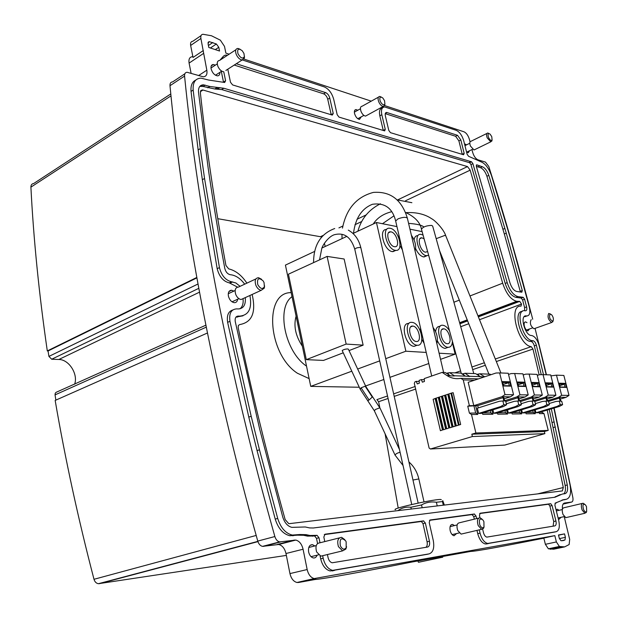 <?xml version="1.0" encoding="UTF-8"?>
<svg xmlns="http://www.w3.org/2000/svg" width="618" height="618" viewBox="0 0 618 618"><rect width="100%" height="100%" fill="white"/><g stroke="black" fill="none" stroke-linecap="round" stroke-linejoin="round"><path stroke-width="0.93" d="M444.381 505.068L442.774 500.65L442.465 501.561L436.385 502.264C431.07 501.422 426.119 502.318 421.538 504.945L410.877 507.27C406.126 506.698 401.793 507.818 397.876 510.638M441.283 499.692L441.19 499.638C439.205 497.977 390.136 508.776 395.404 509.695M411.271 509.031L410.877 507.27M422.164 507.726L421.538 504.945M443.291 505.192L442.465 501.561M437.22 505.926L436.385 502.264M386.59 229.533C378.193 228.645 383.933 250.73 392.36 251.611L395.814 250.39M390.182 228.289L389.494 228.212C381.09 227.277 386.845 249.425 395.273 250.321L395.829 250.383C404.226 251.256 398.602 229.417 390.182 228.289M394.438 246.713L394.832 246.752C400.487 247.354 396.686 232.607 391.009 231.874L390.561 231.82C384.898 231.194 388.761 246.08 394.438 246.713M309.124 378.61L297.382 373.226C267.617 353.921 263.708 291.851 291.186 292.654M306.52 366.126L306.505 366.111C284.944 351.82 276.007 307.625 292.028 296.679M302.364 346.219C295.512 335.806 293.426 325.802 296.099 316.2M351.804 371.194L310.746 386.374L359.282 387.247M310.746 386.374L285.431 265.099L314.516 251.487M452.337 342.418L455.134 354.16L440.549 359.344M428.799 363.523L389.935 377.343M383.848 379.506L365.601 385.987M353.017 233.48L376.439 222.511L405.871 351.217L426.219 352.43M439.104 353.202L455.134 354.16M405.871 351.217L385.74 358.656M379.691 360.889L357.66 369.031M321.916 248.027L346.822 236.377M306.296 359.645L346.157 344.079L327.1 256.4L288.436 274.183L306.296 359.645L323.492 360.425L343.245 352.816M349.023 350.591L363.137 345.153L344.133 259.012L327.1 256.4M376.439 222.511L396.957 226.597M409.958 229.185L422.109 231.603M408.83 323.523C399.854 322.318 405.4 346.265 414.168 346.35L417.104 345.261M398.981 235.296L398.54 237.165M400.016 245.647L402.364 249.85M420.588 328.228L420.155 330.491M421.885 339.483L424.102 343.33M417.899 235.589C415.798 235.605 414.531 237.049 414.091 239.923M415.636 248.598C417.853 253.365 420.487 256.138 423.539 256.91L426.598 255.86M440.194 326.234L439.861 326.366C437.444 326.343 436.022 328.096 435.605 331.627M437.405 340.812C439.63 345.416 442.21 347.942 445.138 348.397L447.726 347.455M346.157 344.079L363.137 345.153M416.347 341.491C422.395 342.264 418.672 326.25 412.785 326.088L412.731 326.088C406.683 325.269 410.445 341.43 416.339 341.491L416.347 341.491M424.095 238.803L421.785 237.806C416.493 237.204 420.286 251.619 425.578 252.198L427.61 251.534M447.277 343.708C452.901 344.442 449.224 328.985 443.747 328.846L443.701 328.838C438.062 328.065 441.785 343.662 447.27 343.708L447.277 343.708M411.928 322.372L411.82 322.364C402.851 321.144 408.428 345.138 417.181 345.238L417.212 345.238C426.165 346.327 420.642 322.65 411.928 322.372M415.041 250.823C416.501 246.126 415.288 240.958 411.395 235.304M436.818 343.477C438.216 338.309 436.957 332.947 433.033 327.378M423.06 235.041L420.75 234.322C412.901 233.419 418.548 254.863 426.405 255.682L428.66 255.311M449.518 330.831C447.455 327.455 445.246 325.601 442.897 325.261L442.805 325.253C434.454 324.095 439.97 347.246 448.104 347.324L448.127 347.324C450.754 347.293 452.175 345.3 452.415 341.329M342.225 350.622L342.202 350.576C343.477 349.572 345.315 349.031 347.702 348.946L348.367 349.178L365.833 386.474M450.947 393.249L458.432 425.037L456.354 425.825L460.665 424.496L453.164 392.693L451.588 393.04L445.215 395.141L452.631 426.822L449.943 427.795L456.354 425.825L452.631 426.822M445.215 395.141L442.048 396.192L449.433 427.81L446.752 428.776L449.433 427.81M442.048 396.192L438.888 397.227L446.242 428.792L443.577 429.749L446.242 428.792M438.888 397.227L435.752 398.27L443.067 429.765L440.418 430.723L443.067 429.765M435.752 398.27L433.133 399.305L440.418 430.723M458.432 425.037L459.081 424.844L451.588 393.04M435.126 398.471L442.434 429.958M438.262 397.436L445.609 428.985M441.414 396.401L448.792 428.004M444.574 395.35L451.99 427.023M447.756 394.299L455.203 426.034M448.39 394.091L455.852 425.833M460.665 424.496L459.081 424.844M472.384 436.54L471.828 434.207L475.899 432.994L471.495 414.516L469.394 413.102L467.749 406.188L469.386 405.671L463.237 379.9L460.85 378.34C455.875 379.236 451.233 378.301 446.914 375.52L442.164 372.391L424.226 378.602L424.442 381.468L422.395 382.171L421.36 379.599L419.112 380.379L419.328 383.23L417.289 383.933L416.262 381.36L414.995 381.808L414.315 383.361L429.116 448.042L430.445 449L472.384 436.54L544.883 433.643L504.744 445.091L430.445 449M539.259 412.461L539.553 413.635L543.987 413.581L548.236 430.406L544.35 431.519L544.883 433.643M534.331 410.028L535.25 413.697L533.226 412.391L532.755 410.506M550.947 375.883L556.47 375.157L561.638 395.311L569.008 395.396L566.003 397.343L560.325 399.074M561.638 395.311L558.626 397.281L566.003 397.343M556.47 375.157L563.855 375.45L569.008 395.396M560.171 387.27L559.128 383.191L565.37 383.369L566.412 387.409L560.171 387.27M558.626 397.281L547.478 400.68M537.328 375.42L539.522 374.709L543.044 374.632L548.259 395.149L545.215 397.158L552.863 397.227L547.054 399.012M545.215 397.158L533.72 400.696M523.199 374.941L525.563 374.16L529.124 374.075L534.377 394.987L531.302 397.026L539.244 397.104L533.28 398.942M531.302 397.026L519.444 400.711M508.521 374.438L511.078 373.596L514.67 373.511L519.97 394.817L516.857 396.895L525.099 396.972L518.989 398.88M516.857 396.895L504.62 400.734M501.855 396.756L473.774 405.663L468.189 382.303L496.03 373.009L499.653 372.917L504.991 394.632L501.855 396.756L510.422 396.833L504.149 398.811M469.386 405.671L473.774 405.663M467.749 406.188L477.737 405.655L503.029 397.652L503.863 397.66L504.682 400.982L505.648 400.989L506.575 404.767L503.809 404.767L502.874 400.974L503.848 400.982L503.029 397.652M505.787 401.569L517.915 397.768L518.726 401.036L517.791 401.036L518.718 404.751L521.376 404.751L520.456 401.043L519.529 401.043L518.718 397.776L517.915 397.768M520.572 401.507L532.245 397.884L533.048 401.09L532.152 401.09L533.064 404.736L535.628 404.736L534.717 401.097L533.821 401.097L533.017 397.892L532.245 397.884M534.809 401.453L546.057 398L546.853 401.144L545.988 401.144L546.891 404.728L549.363 404.72L548.46 401.152L547.594 401.144L546.799 398L546.057 398M548.521 401.406L559.367 398.108L560.155 401.198L559.321 401.19L560.217 404.713L562.604 404.705L561.708 401.198L560.874 401.198L560.078 398.108L559.367 398.108M463.237 379.9L474.408 380.224M559.36 384.11L564.296 384.249L565.37 383.369M559.761 385.663L564.296 384.249L565.03 387.1L566.412 387.409M565.03 387.1L560.101 386.984M539.723 412.314L541.978 412.291L543.987 413.581M541.824 411.688L541.978 412.291M543.044 374.632L550.708 374.933L555.899 395.242L552.863 397.227M548.259 395.149L555.899 395.242M529.124 374.075L537.073 374.392L542.303 395.08L539.244 397.104M534.377 394.987L542.303 395.08M514.67 373.511L522.921 373.836L528.197 394.91L525.099 396.972M519.97 394.817L528.197 394.91M499.653 372.917L508.228 373.257L513.543 394.74L510.422 396.833M504.991 394.632L513.543 394.74M469.394 413.102L475.667 413.033L474.021 406.173M475.651 405.655L477.76 414.439L475.667 413.033M477.737 405.655L478.278 407.911M482.434 413.071L482.743 414.369L492.94 414.238L490.862 412.863L490.321 410.622M482.812 412.955L490.862 412.863M491.936 410.12L492.94 414.238M497.428 412.909L497.737 414.176L507.563 414.052L505.501 412.7L504.983 410.584M497.838 412.785L505.501 412.7M506.59 410.089L507.563 414.052M511.882 412.754L512.191 413.99L521.654 413.867L519.614 412.538L519.12 410.545M512.314 412.623L519.614 412.538M520.711 410.066L521.654 413.867M525.818 412.6L526.119 413.813L535.25 413.697M526.266 412.469L533.226 412.391M460.85 378.34L478.432 378.88M471.828 434.207L544.35 431.519M475.899 432.994L548.236 430.406M421.36 379.599L424.311 379.684M416.262 381.36L419.189 381.437M546.799 386.961L545.74 382.812L552.222 382.998L553.272 387.107L546.799 386.961M532.925 386.644L531.859 382.411L538.579 382.604L539.638 386.798L532.925 386.644M518.517 386.312L517.451 382.001L524.427 382.202L525.493 386.474L518.517 386.312M503.554 385.972L502.473 381.576L509.726 381.785L510.8 386.134L503.554 385.972M471.495 414.516L477.76 414.439M532.507 406.466L529.935 406.474L508.336 413.071L510.947 413.04L532.507 406.466L535.628 404.736M521.121 403.716L528.668 401.383L532.152 401.09M508.336 413.071L507.532 409.804M529.935 406.474L533.064 404.736M518.224 406.513L515.559 406.52L493.751 413.241L496.455 413.21L518.224 406.513L521.376 404.751M506.335 403.809L514.276 401.337L517.791 401.036M493.751 413.241L492.925 409.811M515.559 406.52L518.718 404.751M500.619 406.574L503.392 406.567L481.422 413.38L478.61 413.419L500.619 406.574L503.809 404.767M478.61 413.419L477.359 408.197L499.321 401.283L502.874 400.974M546.273 406.42L543.794 406.428L522.395 412.909L524.914 412.878L546.273 406.42L549.363 404.72M535.35 403.631L542.534 401.43L545.988 401.144M522.395 412.909L521.623 409.788M543.794 406.428L546.891 404.728M503.392 406.567L506.575 404.767M545.98 383.747L551.125 383.886L552.222 382.998M546.397 385.377L551.125 383.886L551.866 386.791L553.272 387.107M551.866 386.791L546.729 386.675M532.098 383.369L537.467 383.515L538.579 382.604M532.531 385.084L537.467 383.515L538.216 386.474L539.638 386.798M538.216 386.474L532.847 386.35M517.691 382.975L523.291 383.129L524.427 382.202M518.139 384.782L523.291 383.129L524.041 386.142L525.493 386.474M524.041 386.142L518.448 386.011M502.72 382.573L508.568 382.727L509.726 381.785M503.191 384.473L508.568 382.727L509.325 385.802L510.8 386.134M509.325 385.802L503.477 385.663M535.96 412.747L557.15 406.389L559.545 406.374L538.386 412.716L535.96 412.747L535.211 409.765M557.15 406.389L560.217 404.713M559.545 406.374L562.604 404.705M549.062 403.554L555.899 401.476L559.321 401.19M448.9 394.099L456.354 425.825M445.725 395.149L453.141 426.806M442.558 396.192L449.943 427.795M439.406 397.235L446.752 428.776M436.262 398.27L443.577 429.749M463.925 375.18L463.577 373.728L464.991 373.249L475.667 373.643L480.356 376.648L484.133 376.98M476.787 374.369L479.807 373.797L490.105 374.184L490.931 374.709M442.164 372.391L445.176 372.507L450.553 375.852L454.245 375.976M446.312 373.257L449.626 372.669L460.704 373.087L465.424 376.146L469.757 376.493L464.991 373.249M461.831 373.82L463.577 373.728M449.626 372.669L454.168 375.644M479.807 373.797L484.682 376.795M418.517 562.28L442.766 557.189L418.517 562.28M441.406 557.459L419.715 562.001L441.406 557.459M526.667 316.03L524.249 316.625L526.212 315.883C519.483 314.755 524.728 335.342 531.241 335.497L531.797 335.551C534.941 336.424 537.366 339.73 539.081 345.47L546.165 374.747M242.441 59.977L324.38 86.945C328.815 88.969 331.928 93.109 333.728 99.367L337.189 114.701L339.004 117.103L384.666 130.885L385.253 129.332L381.824 114.716C380.889 109.803 381.847 107.215 384.69 106.953L456.3 130.359C459.637 131.943 462.133 135.458 463.77 140.889L467.115 154.245L468.568 156.277L481.067 161.831C485.393 163.677 488.861 168.274 491.457 175.597L511.495 241.955L529.317 307.146C530.499 312.723 529.68 315.659 526.868 315.96L526.281 315.891M222.047 58.826C222.719 56.323 224.21 55.064 226.528 55.033M240.078 286.327L235.883 282.974L231.588 281.8C225.57 280.317 221.522 275.582 219.436 267.586L204.55 178.471L200.309 148.621L193.164 90.043C192.7 82.395 195.319 78.424 201.012 78.146L208.521 80.016L224.674 82.488L225.585 80.742L223.762 71.796C221.375 71.441 219.421 69.625 217.884 66.342C216.694 62.719 217.281 60.734 219.637 60.402L235.844 49.795M320 542.789L318.965 537.73L317.065 535.335L309.973 535.482L306.034 534.64L299.815 534.516L292.322 535.072C285.593 533.427 280.719 527.872 277.691 518.425L259.467 449.796L251.171 416.246L229.942 321.306C228.899 313.28 231.232 309.131 236.933 308.861L237.938 308.954C243.407 308.784 245.864 304.998 245.307 297.59M476.632 518.602L476.038 516.045L474.323 514.006L430.028 520.001L429.216 522.511L433.303 540.626C434.547 547.981 433.156 552.399 429.124 553.875L332.608 570.368C328.019 569.108 324.867 565.068 323.16 558.239L322.642 555.698M553.852 408.081L570.105 485.292C571.387 493.411 570.113 498.077 566.297 499.305L563.825 499.63L555.366 503.044L554.887 505.153L558.742 520.565C559.993 526.806 559.182 530.507 556.285 531.673L487.648 543.461C484.218 542.488 481.685 539.05 480.047 533.149L479.274 529.85M227.803 69.201L230.475 82.225L232.615 84.936L332.306 115.079L333.241 113.503L329.773 98.1C328.985 95.342 327.61 93.519 325.655 92.638L236.308 63.724M327.432 554.539L328.034 557.459C328.784 560.456 330.166 562.225 332.183 562.782L427.594 547.054C429.371 546.42 429.989 544.481 429.44 541.237L425.354 523.044L423.469 520.889L324.991 534.207L323.84 537.057L324.774 541.584M463.577 154.77L464.172 153.349L460.827 139.946L457.536 135.319L386.613 112.437C385.362 112.553 384.944 113.689 385.354 115.844L388.784 130.406L390.445 132.661L463.577 154.77M482.658 529.155L483.469 532.6C484.188 535.188 485.3 536.694 486.806 537.119L554.848 525.887C556.123 525.385 556.478 523.763 555.93 521.013L552.075 505.547L550.738 503.693L480.132 513.226L479.46 515.574L479.977 517.776M516.609 291.449L521.839 292.214L522.295 290.53L506.281 233.171L488.83 175.365C487.193 170.753 485.014 167.88 482.303 166.736L476.741 164.821L476.339 166.397L509.92 282.735C511.596 287.718 513.821 290.622 516.609 291.449M249.919 295.489C252.221 308.56 248.706 315.443 239.359 316.146L238.355 316.068C235.821 316.207 234.786 318.061 235.257 321.623L259.653 429.07L282.727 516.949C284.62 522.859 287.679 526.327 291.905 527.363L305.277 526.976L309.572 527.911L313.349 527.988L554.979 497.235L562.411 494.021L564.883 493.72C567.285 492.979 568.081 490.059 567.293 484.96L551.333 408.838M543.477 374.647L536.362 345.184C535.597 342.619 534.516 341.144 533.118 340.757L532.515 340.703C522.558 340.456 514.562 308.969 524.829 310.715L525.532 310.8C526.783 310.669 527.146 309.363 526.621 306.876L524.605 299.205L523.214 297.335L517.907 296.594C513.458 295.296 509.889 290.645 507.2 282.658L472.909 163.685L471.557 161.8L223.793 88.243L209.819 86.474L203.438 84.82C199.853 84.998 198.208 87.486 198.509 92.291L208.158 168.011C212.855 200.526 218.401 233.983 224.79 268.374C225.717 271.912 227.509 274.021 230.182 274.693L231.194 274.817C236.13 275.589 240.626 278.71 244.674 284.18M541.268 374.67L534.331 345.879C533.566 343.322 532.484 341.847 531.078 341.46L533.118 340.757L530.483 341.414C520.866 341.244 512.654 310.993 522.28 311.441M229.131 54.191L225.879 53.117L224.504 46.396L220.356 40.178L211.464 35.751L203.028 34.276C201.205 34.461 200.495 35.852 200.896 38.463L206.829 70.189C207.455 74.376 206.265 76.578 203.252 76.817L187.146 72.283C185.292 72.376 184.434 73.642 184.566 76.084C198.046 211.341 228.119 370.931 274.863 536.54C275.844 539.584 277.436 541.376 279.637 541.909L295.775 540.07C299.367 541.02 301.8 544.079 303.075 549.232L307.161 569.541C308.413 574.616 310.769 577.629 314.222 578.572L554.809 535.636L556.378 541.94L559.383 546.459L564.643 546.884L569.139 544.551L569.68 539.429L564.211 516.594M564.643 546.884L553.666 549.201L548.375 548.799L545.37 544.311L543.825 538.054L554.809 535.636M315.798 578.579L298.564 582.488L315.018 579.514C325.454 578.641 364.388 571.519 411.82 562.048L470.723 551.418C475.505 551.364 498.633 547.193 540.117 538.896L543.863 538.216M564.543 533.89L565.4 537.32L564.976 539.985L563.075 540.626L560.982 540.719L559.352 538.44L558.487 534.979L564.543 533.89L558.548 535.203M298.564 582.488L296.98 582.488C293.511 581.561 291.171 578.595 289.95 573.589L285.979 553.512C284.736 548.421 282.31 545.416 278.71 544.489L262.511 546.374C260.309 545.856 258.726 544.087 257.76 541.082C211.92 377.552 182.727 219.761 169.989 85.709C169.873 83.291 170.746 82.024 172.607 81.908L184.821 73.82M203.469 53.472L189.093 63.09L191.117 73.341M189.093 63.09C188.498 59.081 189.641 56.941 192.499 56.686L192.831 56.462M203.322 50.537L193.025 57.443L190.645 45.446C190.259 42.858 190.977 41.468 192.808 41.267L201.028 35.643M470.035 141.916L469.417 139.444C468.212 135.496 466.412 132.947 464.01 131.804L384.612 105.562M371.248 101.151L243.963 59.089M219.544 51.024L208.814 47.478L208.05 43.708L209.139 41.615L216.385 43.986L218.78 47.292L219.544 51.024M532.708 319.22C519.29 267.285 504.659 216.385 488.807 166.512L485.47 162.094L478.008 159.838C475.644 158.772 473.851 156.246 472.639 152.275L471.959 149.571M535.08 328.467L546.451 374.763M554.13 407.996L572.847 497.536C573.249 500.163 572.847 501.669 571.627 502.063L563.06 504.103M562.434 509.093C562.11 505.532 562.797 503.508 564.504 503.037L571.627 502.063M383.268 130.483L379.823 115.798C378.919 111.124 379.769 108.544 382.38 108.042M219.969 60.185L223.121 56.555M223.507 82.179L221.321 71.449M237.551 287.107L229.317 282.882C223.299 281.406 219.251 276.679 217.173 268.699L202.356 179.714L198.139 149.911L191.047 91.41C190.56 85.539 192.144 81.754 195.798 80.054M239.954 308.838C242.542 306.737 243.569 303.338 243.029 298.633M317.552 543.485L316.509 538.363L314.608 535.968L307.509 536.123L303.569 535.281L297.343 535.165L289.85 535.729C283.121 534.083 278.247 528.544 275.226 519.112L257.057 450.607L248.791 417.111L227.633 322.333C226.605 315.543 228.297 311.433 232.723 310.004M427.115 554.331L330.12 570.939C325.531 569.688 322.387 565.648 320.68 558.834L320.085 555.93M474.33 519.159L473.736 516.609L472.021 514.57L429.471 520.341M554.292 532.113L485.331 543.979C481.901 543.013 479.367 539.584 477.737 533.682L476.965 530.391M555.497 503.122L555.01 503.268M564.837 499.653L561.971 500.109M331.217 114.747L327.741 99.266C326.953 96.516 325.578 94.693 323.623 93.82L234.237 65.06M425.895 547.339C427.169 546.304 427.563 544.458 427.069 541.801L422.99 523.631L421.352 521.476L324.28 534.609M462.264 154.376L458.904 140.896L455.62 136.277L385.269 113.65M553.125 526.173L553.728 521.515L549.881 506.072L548.545 504.218L479.645 513.543M520.41 292.005L504.327 233.99L486.907 176.254C485.277 171.649 483.098 168.784 480.379 167.64L476.339 166.373M563.709 493.867C565.377 492.438 565.849 489.641 565.146 485.493L549.247 409.464M554.346 497.312L560.248 494.555M242.982 315.821L235.976 317.08M524.659 310.707L524.612 307.617L522.604 299.954L521.213 298.085L515.899 297.351C511.441 296.061 507.872 291.418 505.192 283.438L470.978 164.604L469.626 162.719L221.692 89.571L214.801 88.992L203.067 86.458L199.838 86.35M246.891 283.137C241.669 275.273 235.605 270.522 228.714 268.884L225.949 265.493C214.794 204.782 206.265 147.223 200.371 92.808L200.92 90.475L202.959 90.019L467.509 166.582L470.174 170.159L502.673 283.199C506.181 293.62 510.839 299.668 516.648 301.321L519.73 301.383L521.553 304.048L521.005 306.173C507.872 304.697 518.015 345.277 531.256 346.659L532.963 349.054L539.143 374.832M547.2 410.074L563.307 487.517L562.365 490.924L289.386 523.647L288.737 523.631L285.161 519.591C266.876 454.06 251.217 390.058 238.177 327.602L238.355 325.454L239.699 324.574C252.113 322.387 256.261 312.345 252.144 294.469M196.779 277.467L47.3 350.931C39.011 293.65 33.542 239.05 30.908 187.146C30.9 184.983 31.827 183.77 33.681 183.515L170.792 93.944M196.856 277.884L48.05 350.962L48.915 356.408L51.68 359.228L58.849 359.483C68.953 359.429 78.301 374.122 74.647 384.18M47.3 350.931L48.05 350.962M206.257 327.154L55.041 394.887L55.272 393.164L56.184 392.291L205.864 325.176M55.041 394.887L55.867 400.116M207.432 333.002L55.164 400.425C65.207 458.927 78.146 518.548 93.998 579.29C94.793 581.862 96.261 583.338 98.401 583.709L286.35 555.404M387.525 395.968L376.918 399.607L378.595 401.715L379.861 407.764M521.553 304.048L479.514 319.707M468.745 323.716L460.719 326.706M324.388 243.283L325.222 246.482M217.745 218.687L321.684 236.933M385.107 433.828L398.216 508.104M219.861 72.391C219.946 74.616 219.151 75.767 217.466 75.852C214.446 75.234 212.322 72.893 211.101 68.83C210.684 66.103 211.441 64.666 213.357 64.511L215.35 65.145M469.525 150.761L468.235 152.777L466.505 151.804M464.62 144.288L466.745 144.759M317.08 555.188C316.323 557.227 315.08 558.154 313.341 557.954C311.032 557.328 309.464 555.335 308.621 551.959C308.096 547.2 309.394 544.775 312.523 544.674L314.832 545.949M560.959 517.343L559.213 519.159L558.278 518.734M556.107 510.051L557.49 509.278L559.066 510.321M361.213 116.856L359.475 119.421C357.25 118.903 355.597 116.926 354.531 113.48C354.083 111.008 354.601 109.71 356.092 109.571L357.776 110.251M456.532 533.566L454.045 535.76C452.26 535.265 450.962 533.535 450.151 530.568C449.541 526.621 450.352 524.574 452.585 524.427L454.477 525.578M529.348 329.108L527.88 330.908C526.366 330.499 525.192 328.915 524.35 326.157C523.801 323.453 524.211 322.032 525.578 321.901L526.984 322.673M237.66 299.228C237.312 301.576 236.161 302.727 234.207 302.673C231.348 302.032 229.409 299.8 228.382 295.991C227.926 292.275 229.023 290.367 231.696 290.251L233.882 291.101M201.043 86.172L200.51 85.709M534.856 328.436L533.983 328.753C530.576 326.211 529.595 323.237 531.055 319.823L531.31 319.73M553.025 321.082L551.665 322.496C548.282 319.908 547.285 316.895 548.691 313.465L550.545 314.037M552.786 321.105C549.912 319.807 548.977 317.474 549.974 314.106L551.565 314.686C553.21 316.818 553.736 318.842 553.149 320.742L552.786 321.105M243.762 298.301L241.09 299.521C238.865 299.127 237.103 297.482 235.79 294.577C234.415 289.919 235.334 287.409 238.548 287.046L255.883 278.934M264.581 285.81L264.319 288.112L261.175 290.336C258.957 289.919 257.188 288.235 255.86 285.284C254.454 280.557 255.342 278.023 258.54 277.691L261.553 279.259M257.745 284.535C256.903 278.37 258.71 277.173 263.175 280.927L264.041 282.542L264.388 286.76C262.48 289.579 260.263 288.83 257.745 284.535M244.442 56.315L244.388 58.069L242.125 59.985C239.745 59.598 237.775 57.737 236.231 54.407C235.018 50.73 235.582 48.737 237.93 48.436L240.085 49.224M225.871 70.444L242.125 59.985M237.984 53.758C237.026 48.976 238.448 47.972 242.248 50.753L243.948 53.457L244.388 56.64C242.735 59.166 240.603 58.208 237.984 53.758M366.899 115.357L365.547 116.099C363.801 115.798 362.303 114.276 361.059 111.526C359.977 108.281 360.34 106.512 362.148 106.211L378.417 97.173M384.69 105.392L384.898 104.056C383.593 105.585 382.032 104.635 380.209 101.205C379.228 97.296 380.093 96.215 382.797 97.968L384.55 100.672L384.898 104.056L384.69 105.392L383.206 106.435C381.476 106.118 379.977 104.566 378.718 101.777C377.613 98.494 377.961 96.709 379.753 96.431L381.283 97.041M474.918 149.533L474.014 149.973L470.429 146.041C469.441 143.113 469.657 141.507 471.078 141.228L486.899 133.442M491.998 140.348L490.769 141.831L487.193 137.837C486.188 134.879 486.381 133.264 487.787 133.001L488.977 133.534M488.49 137.335C487.563 134.013 488.112 132.947 490.12 134.145L491.766 136.671L492.09 139.977C491.078 140.997 489.881 140.116 488.49 137.335M323.059 555.597L320.812 556.146L316.64 551.974C315.141 546.304 316.246 543.245 319.954 542.797L339.398 537.892M346.574 546.729L345.871 549.07L342.619 550.862L338.432 546.613C336.887 540.85 337.961 537.76 341.646 537.328L344.829 539.684M340.348 545.794C339.467 538.649 341.252 537.003 345.686 540.858L346.157 541.839L346.188 547.726C344.257 550.074 342.31 549.433 340.348 545.794M462.442 533.79L461.098 534.106L457.699 530.476C456.339 525.748 456.972 523.168 459.599 522.728L478.672 518.108M484.064 526.93L483.523 528.336L481.607 529.302L478.208 525.609C476.818 520.82 477.42 518.216 480.016 517.784L482.009 519.089M479.815 524.914C478.734 519.39 479.8 517.776 483.021 520.07L483.902 521.669L483.987 527.061C482.635 528.498 481.244 527.787 479.815 524.914M566.675 517.444L565.802 517.645L562.975 514.431C561.739 510.383 562.102 508.15 564.049 507.726L582.233 503.438M586.536 511.812L584.929 513.257L582.102 509.997C580.85 505.903 581.183 503.647 583.098 503.237L584.535 504.157M583.485 509.394C582.411 504.906 583.068 503.4 585.462 504.883L586.49 506.644L586.667 511.495C585.679 512.469 584.613 511.766 583.485 509.394M348.289 230.128C354.67 233.619 358.865 239.529 360.881 247.872L360.217 247.494C357.397 247.509 355.589 248.104 354.786 249.27L411.743 504.504M360.186 389.185L361.09 387.803L365.153 386.235L372.26 397.065L372.438 396.578L365.864 386.551L365.153 386.235M361.09 387.803L369.085 400.008L372.26 397.065M374.384 410.877L375.327 409.533L379.398 407.942L380.085 408.228L399.46 449.479M367.718 400.68L369.085 400.008M395.08 455.18L395.056 455.118C395.698 453.898 397.374 452.955 400.085 452.283M412.978 480.031L418.842 478.935C417.181 471.928 413.875 466.281 408.923 461.978M446.914 375.52L449.935 375.62M454.338 375.767L465.424 376.146M469.672 376.285L480.356 376.648M447.702 374.168L447.494 373.295M448.568 374.74L448.197 373.164M463.067 374.624L462.89 373.859M477.892 375.072L477.722 374.4M478.726 375.613L478.402 374.269M342.488 228.119C346.312 208.768 356.594 196.864 373.349 192.414C390.421 191.14 401.762 199.73 407.37 218.185C405.949 216.864 402.82 217.096 397.992 218.88L395.659 221.02L431.704 376.014M421.468 229.293L421.453 229.232C423.083 226.837 426.474 225.562 431.642 225.408L432.662 226.064L473.782 373.573M436.184 238.687L444.898 235.388L445.794 235.844L500.928 372.971M526.799 315.952L524.782 316.686M559.383 546.459L548.375 548.799M556.378 541.94L545.37 544.311M307.161 569.541L289.95 573.589M303.075 549.232L285.979 553.512M294.369 540.047L277.297 544.466M280.611 541.924L263.492 546.389M274.863 536.54L257.76 541.082M184.566 76.084L169.989 85.709M206.829 70.189L198.563 75.589M200.896 38.463L190.645 45.446M218.78 47.292L215.288 49.618M216.385 43.986L210.39 47.995M212.839 42.526L208.413 45.5M209.386 41.638L208.042 42.549M565.4 537.32L559.406 538.626M564.976 539.985L561.438 540.75M381.824 114.716L379.823 115.798M385.253 129.332L383.245 130.39M225.585 80.742L223.492 82.07M193.164 90.043L191.047 91.41M200.309 148.621L198.139 149.911M204.55 178.471L202.356 179.714M219.436 267.586L217.173 268.699M231.588 281.8L229.317 282.882M232.592 281.916L230.321 282.998M229.942 321.306L227.633 322.333M251.171 416.246L248.791 417.111M259.467 449.796L257.057 450.607M277.691 518.425L275.226 519.112M295.165 535.134L292.7 535.783M299.815 534.516L297.343 535.165M308.22 535.111L305.755 535.752M314.894 535.574L312.438 536.215M316.725 535.327L314.261 535.96M318.965 537.73L316.509 538.363M323.16 558.239L320.68 558.834M334.593 570.375L332.113 570.947M429.124 553.875L426.737 554.416M474.323 514.006L472.021 514.57M476.038 516.045L473.736 516.609M480.047 533.149L477.737 533.682M488.784 543.454L486.474 543.979M556.285 531.673L554.076 532.16M556.401 502.905L555.041 503.23M563.825 499.63L562.225 500.016M566.297 499.305L564.134 499.823M333.241 113.503L331.194 114.647M325.655 92.638L323.623 93.82M329.773 98.1L327.741 99.266M423.469 520.889L421.113 521.476M425.354 523.044L422.99 523.631M429.44 541.237L427.069 541.801M464.172 153.349L462.241 154.284M387.115 112.53L385.308 113.503M457.536 135.319L455.62 136.277M460.827 139.946L458.904 140.896M550.592 503.693L548.405 504.218M552.075 505.547L549.881 506.072M555.93 521.013L553.728 521.515M476.88 164.844L476.308 165.114M477.011 164.898L476.262 165.261M479.715 165.972L477.791 166.883M482.303 166.736L480.379 167.64M488.83 175.365L486.907 176.254M504.898 228.421L502.944 229.255M506.281 233.171L504.327 233.99M522.295 290.53L520.294 291.287M554.215 421.878L552.121 422.488M536.362 345.184L534.331 345.879M555.319 426.961L553.218 427.563M567.293 484.96L565.146 485.493M557.629 496.092L555.458 496.617M238.355 316.068L236.053 317.088M239.359 316.146L237.057 317.173M205.176 85.106L203.067 86.458M209.819 86.474L207.702 87.818M218.888 87.625L216.787 88.953M223.793 88.243L221.692 89.571M470.893 161.568L468.962 162.495M471.557 161.8L469.626 162.719M472.909 163.685L470.978 164.604M507.2 282.658L505.192 283.438M517.907 296.594L515.899 297.351M523.214 297.335L521.213 298.085M524.605 299.205L522.604 299.954M526.621 306.876L524.612 307.617M532.577 340.711L530.545 341.414M170.985 95.875L30.908 187.146M197.976 284.01L48.915 356.408M198.772 288.343L51.68 359.228M199.483 292.183L58.849 359.483M256.184 535.443L93.998 579.29M257.93 541.623L99.328 583.686M531.256 346.659L495.312 358.996M484.35 362.758L471.951 367.007M460.588 370.908L454.871 372.87M415.242 386.459L393.643 393.867M532.963 349.054L496.339 361.545M485.362 365.292L472.677 369.618M415.767 389.031L394.207 396.385M388.081 398.479L378.595 401.715M519.73 301.383L478.378 316.872L519.699 301.383M467.625 320.904L459.908 323.793L467.617 320.889M519.638 301.375L478.363 316.841M467.61 320.866L459.892 323.755M517.312 301.368L478.062 316.092M467.316 320.124L459.684 322.99M516.648 301.321L477.961 315.844M467.216 319.877L459.607 322.735M443.33 328.846L442.225 329.255M502.673 283.199L469.966 295.968M459.321 300.124L453.898 302.241M470.174 170.159L405.586 200.742M361.592 221.576L354.948 224.728M467.509 166.582L397.637 199.9M366.049 214.956L356.98 219.282M342.851 226.018L338.919 227.895M322.99 235.489L320.804 236.532M202.959 90.019L200.394 91.657M563.307 487.517L537.706 493.875M201.089 86.172L200.526 85.701M201.97 85.763L201.298 85.23M392.917 251.665L395.829 250.383M388.606 232.716L390.561 231.82M410.746 326.852L412.731 326.088M420.047 238.579L421.785 237.806M441.947 329.502L443.701 328.838M414.168 346.35L417.181 345.238M424.033 256.964L426.899 255.736M445.138 348.397L448.104 347.324M313.581 262.619C313.573 245.145 320.618 233.782 334.724 228.529M319.545 259.877L321.831 248.235C323.144 244.071 329.548 235.535 335.095 234.554C344.535 232.445 351.094 237.351 354.786 249.27M360.881 247.872L418.147 503.083M403.029 465.454L395.056 455.118L374.353 410.808L360.147 389.116L342.202 350.576M380.055 408.158L372.484 396.64M424.018 501.893L418.842 478.935M407.37 218.185L443.624 372.445M342.055 238.602L341.955 234.322M353.511 233.241C355.396 218.247 361.684 208.598 372.376 204.295C384.728 202.503 392.492 208.081 395.659 221.02M461.298 373.473L421.453 229.232C420.201 222.457 414.964 216.895 405.74 212.546L405.609 212.499M391.688 211.711C383.276 213.82 377.127 217.922 373.249 224.01M411.882 202.696L397.297 199.9M380.433 203.77C368.776 209.672 361.26 218.811 357.899 231.194M445.74 235.721C444.018 229.703 435.18 220.425 431.596 218.702C428.962 216.91 420.719 211.704 405.663 212.654M393.96 215.836L382.465 223.716M423.863 227.015C422.071 225.199 416.98 223.986 408.591 223.368M389.742 231.92L389.309 232.391M488.9 374.137L439.429 250.336M442.766 557.189L442.712 556.47M418.425 562.272L417.907 560.951M524.852 316.694L526.868 315.96M524.288 316.586L526.212 315.883M561.322 546.93L550.321 549.263M314.222 578.572L296.98 582.488M295.775 540.07L278.71 544.489M279.637 541.909L262.511 546.374M209.139 41.615L208.111 42.31M289.85 535.729L292.322 535.072M303.569 535.281L306.034 534.64M307.509 536.123L309.973 535.482M314.608 535.968L317.065 535.335M330.12 570.939L332.608 570.368M472.222 514.578L474.516 514.014M485.331 543.979L487.648 543.461M423.709 520.889L421.352 521.476M386.613 112.437L385.516 113.032M550.738 503.693L548.545 504.218M203.438 84.82L201.321 86.172M216.91 87.656L214.801 88.992M219.969 87.602L217.86 88.938M532.515 340.703L530.483 341.414M257.853 541.383L98.401 583.709M441.978 329.464L443.647 328.838M459.637 322.835L467.254 319.977M478 315.945L516.895 301.352M200.58 91.008L202.295 89.911M211.248 65.894L213.357 64.511M464.651 144.396L465.315 144.071M229.008 291.511L231.696 290.251M354.732 110.328L356.092 109.571M451.217 524.759L452.585 524.427M524.69 322.217L525.578 321.901M310.244 545.246L312.523 544.674M556.602 509.487L557.49 509.278M532.523 327.911L526.42 330.074M551.665 322.496L533.983 328.753M553.149 320.742L552.731 321.916M235.126 290.522L228.258 293.728M238.903 298.656L232.02 301.808M261.175 290.336L241.09 299.521M264.388 286.76L264.319 288.112M217.273 63.893L210.977 68.003M221.785 71.147L215.481 75.218M244.388 56.64L244.388 58.069M360.425 108.783L354.353 112.152M363.871 115.404L357.791 118.741M383.206 106.435L365.547 116.099M469.804 143.26L464.96 145.639M472.585 149.27L466.806 152.082M490.769 141.831L474.014 149.973M492.09 139.977L491.774 141.198M316.238 545.594L308.791 547.463M318.494 554.84L311.024 556.663M342.619 550.862L320.812 556.146M346.188 547.726L345.871 549.07M457.135 524.937L450.097 526.629M459.197 532.94L452.144 534.601M481.607 529.302L461.098 534.106M483.987 527.061L483.523 528.336M562.318 509.556L556.339 510.955M564.226 516.586L558.1 518M584.929 513.257L565.802 517.645M586.667 511.495L586.158 512.67"/></g></svg>
